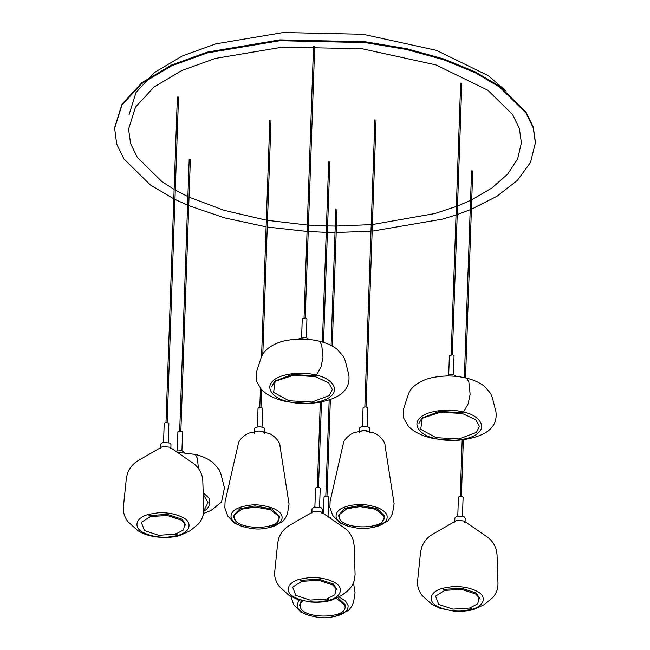 <?xml version="1.0" encoding="UTF-8"?>
<svg xmlns="http://www.w3.org/2000/svg" width="650" height="650" viewBox="0 0 650 650"><rect width="100%" height="100%" fill="white"/><g stroke="black" fill="none" stroke-linecap="round" stroke-linejoin="round"><path stroke-width="0.97" d="M369.817 428.691L369.728 431.754L369.817 428.691C369.639 425.652 358.808 425.701 359.556 428.74L359.556 428.74C358.808 425.701 369.639 425.652 369.817 428.691M359.409 432.9C358.662 429.853 369.493 429.812 369.671 432.851C369.493 429.812 358.662 429.853 359.409 432.9M264.761 429.138L264.672 432.201L264.761 429.138C264.582 426.099 253.752 426.148 254.499 429.187L254.499 429.187C253.752 426.148 264.582 426.099 264.761 429.138M254.353 433.347C253.606 430.308 264.436 430.259 264.615 433.298C264.436 430.259 253.606 430.308 254.353 433.347M330.777 517.879L330.777 518.505L330.777 517.879L326.536 515.613L330.777 517.879M314.137 511.184L321.279 512.013L322.099 513.711L321.279 512.013L314.137 511.184L321.23 511.981L345.183 528.491C349.026 531.456 351.764 535.519 353.397 540.678L354.144 545.594L355.095 574.405L354.599 579.483C352.211 587.762 347.482 591.021 345.906 592.239L341.616 595.457L331.264 600.299C325.13 602.022 318.224 602.591 310.562 601.997L297.277 599.284L288.819 595.156L279.199 586.381C274.194 579.54 274.398 573.341 274.747 571.602L277.713 542.929L278.891 537.818C282.652 529.059 288.194 526.216 290.038 525.078L314.137 511.184M314.283 507.024L321.425 507.853L322.303 509.234L322.156 513.394L322.303 509.234L321.425 507.853L314.283 507.024L312.016 508.869L314.283 507.024M457.023 520.227L464.165 521.056L464.986 522.754L464.165 521.056L457.023 520.227L464.116 521.024L488.069 537.534C491.912 540.499 494.65 544.562 496.283 549.721L497.031 554.637L497.981 583.448C498.03 588.673 496.413 593.239 493.155 597.147L484.502 604.5L474.151 609.342C468.008 611.065 461.11 611.634 453.448 611.041L440.156 608.327L431.698 604.199L422.077 595.424C417.081 588.583 417.276 582.384 417.633 580.645L420.591 551.972L421.777 546.861C425.531 538.111 431.08 535.259 432.924 534.121L457.023 520.227M457.169 516.067L464.303 516.896L465.189 518.278L465.043 522.438L465.189 518.278L464.303 516.896L457.169 516.067L454.894 517.92L457.169 516.067M162.801 446.404L169.942 447.233L170.763 448.931L169.942 447.233L162.801 446.404L169.894 447.2L193.846 463.71C197.689 466.676 200.428 470.738 202.061 475.898L202.808 480.813L203.767 509.624C203.775 515.304 201.906 520.163 198.169 524.201L190.279 530.676L179.928 535.519C173.794 537.241 166.896 537.81 159.226 537.217C150.296 536.38 143.049 534.105 137.483 530.376L127.863 521.601C122.858 514.759 123.061 508.56 123.411 506.821L126.376 478.148L127.554 473.038C131.316 464.279 136.857 461.435 138.71 460.298L162.801 446.404M162.947 442.244L170.089 443.073L170.966 444.454L170.82 448.614L170.966 444.454L170.089 443.073L162.947 442.244L160.68 444.088L162.947 442.244M462.516 413.571L475.784 419.738L479.456 426.392L476.401 432.421L459.095 438.945L436.036 437.661L420.729 429.317L422.151 418.803L423.239 417.901L440.724 412.132L462.516 413.571M445.892 376.009L446.363 375.326L453.245 374.433L456.105 376.366M315.404 376.659L328.673 382.826L332.345 389.48L329.29 395.509L311.984 402.033L288.925 400.749L273.626 392.405L275.039 381.891L276.128 380.989L293.613 375.221L315.404 376.659M298.789 339.097L299.252 338.406L306.134 337.521L308.994 339.454M203.287 495.146L204.319 495.974L207.992 502.629L204.937 508.657L203.759 509.616M175.589 451.092L181.781 450.661L184.641 452.603M173.81 198.827L150.475 185.014L123.931 158.925L116.707 144.089L114.579 127.822L121.997 104.179L141.871 82.664L171.608 65.008L207.366 52.081L279.866 39.869L365.227 41.762L406.705 48.685L443.966 59.02L475.207 71.866L499.525 86.166L526.069 112.255L533.293 127.083L535.454 142.521L530.522 162.403L517.392 180.343L497.104 196.178L471.413 209.219M114.546 128.659L121.964 105.016L141.846 83.501L171.584 65.837L207.342 52.91L279.833 40.706L365.194 42.591L406.673 49.514L443.942 59.849L475.174 72.694L499.501 86.994L526.037 113.084L533.268 127.92L535.421 143.357M470.226 209.706L457.226 214.573M456.04 214.971L442.634 219.099L372.166 231.156M370.996 231.246L336.196 232.472M335.026 232.464L327.405 232.359M326.235 232.334L308.238 231.53M307.068 231.457L267.272 227.012M266.11 226.834L224.599 217.872L188.736 205.636M187.582 205.156L174.956 199.396M129.082 114.587L136.004 92.519L154.562 72.442L182.317 55.957L215.694 43.891L283.351 32.5L363.025 34.263L436.516 50.367L488.369 75.709L506.139 91.13M174.135 189.41L162.11 181.748L137.337 157.398L130.593 143.553L128.578 129.147L135.501 107.079L154.058 86.994L181.805 70.517L215.182 58.451L282.848 47.06L362.513 48.823L436.012 64.927L487.866 90.261L512.639 114.611L519.383 128.456L521.398 142.862L517.636 158.893L507.601 174.159L491.936 187.98L471.746 199.802M470.551 200.371L457.527 206.001M456.341 206.456L434.785 213.557L372.401 224.534M371.223 224.632L336.424 226.046M335.254 226.046L327.632 225.948M326.463 225.916L308.466 225.103M307.296 225.03L267.507 220.358M266.346 220.163L224.258 210.381L189.036 197.121M187.882 196.584L175.281 190.06M367.746 407.908L367.096 426.701L367.746 407.908C365.983 406.534 364.423 406.543 363.074 407.932L363.074 407.932C364.423 406.543 365.983 406.534 367.746 407.908M384.767 516.791L382.582 521.129M383.996 516.799C387.238 530.059 339.991 530.262 339.211 516.986L339.519 514.442L346.881 508.731L360.043 506.602L375.554 509.226L383.809 515.986L383.996 516.799M348.928 526.524L339.804 522.868L332.767 515.564L329.899 507.366L330.127 501.304L343.2 444.145C343.078 439.774 351.479 432.364 356.387 432.152L364.179 430.519L372.726 432.721C377.618 433.241 385.531 441.415 385.044 445.599L394.103 503.604L392.543 513.403L390.463 517.579L387.66 521.219L373.563 527.386M338.561 516.157L338.504 515.255L344.947 508.267L360.027 505.456L376.813 508.495L384.711 515.962M262.689 408.354L262.039 427.148L262.689 408.354C260.926 406.981 259.366 406.989 258.026 408.379L258.026 408.379C259.366 406.989 260.926 406.981 262.689 408.354M279.703 517.319L277.526 521.576L279.711 517.238M235.332 520.097L233.699 517.441M243.872 526.971L234.748 523.315L227.719 516.011L224.843 507.812L225.071 501.751L238.144 444.592C238.022 440.221 246.423 432.811 251.331 432.599L259.123 430.966L267.67 433.168C272.561 433.688 280.475 441.862 279.988 446.046L289.047 504.059L287.487 513.849L285.407 518.026L282.604 521.666L268.507 527.832M233.504 516.604L233.447 515.702L239.891 508.714L254.971 505.903L271.757 508.942L279.654 516.409M278.939 517.246C282.181 530.506 234.943 530.709 234.154 517.433L234.463 514.889L241.824 509.177L254.987 507.049L270.498 509.681L278.752 516.433L278.939 517.246M328.705 497.096L328.055 515.889L328.705 497.096C326.942 495.723 325.382 495.731 324.041 497.12L324.041 497.12C325.382 495.731 326.942 495.723 328.705 497.096M299.52 605.345L301.348 600.478M337.927 597.748L345.67 605.15M336.513 598.414L344.768 605.174L344.963 605.987C348.205 619.247 300.958 619.45 300.178 606.174L300.487 603.631L302.656 600.787M316.574 487.329L319.824 487.711L320.223 488.337L319.572 507.041L320.223 488.337L319.824 487.711L316.574 487.329L315.543 488.174L316.574 487.329M301.844 581.344L318.589 580.247L332.832 584.959L336.148 588.608L334.88 594.709L326.804 598.975L310.058 600.064L295.815 595.359L292.662 587.088L301.844 581.344C299.528 579.418 299.423 579.061 301.535 580.271L318.736 579.15L333.369 583.984L337.285 590.127M444.73 590.387L461.476 589.298L475.719 594.003L479.034 597.651L477.766 603.753L469.69 608.018L452.944 609.107L438.701 604.403L435.549 596.131L444.73 590.387C442.406 588.461 442.309 588.104 444.421 589.314L461.622 588.193L476.255 593.028L480.171 599.17M459.461 496.381L462.702 496.754L463.109 497.38L462.451 516.084L463.109 497.38L462.702 496.754L459.461 496.381L458.429 497.218L459.461 496.381M150.507 516.563L167.253 515.466L181.496 520.179L184.811 523.827L183.544 529.929L175.468 534.194L158.722 535.283L144.479 530.579L141.326 522.308L150.507 516.563C148.192 514.637 148.086 514.28 150.199 515.491L167.399 514.369L182.032 519.204L185.949 525.346M165.238 422.549L168.488 422.931L168.886 423.556L168.236 442.26L168.886 423.556L168.488 422.931L165.238 422.549L164.206 423.394L165.238 422.549M418.779 423.832L421.866 418.015L439.368 411.418L462.686 412.717M448.727 374.311L449.378 355.607L452.741 354.754L454.049 355.769L453.399 374.473M271.668 386.921L274.755 381.103L292.256 374.506L315.575 375.806M301.616 337.391L302.266 318.695L305.63 317.842L306.946 318.858L306.288 337.561M177.263 450.539L177.913 431.836L181.277 430.991L182.585 432.006L181.935 450.702M327.178 598.382C329.209 599.267 329.201 601.217 326.804 598.975M470.056 607.425C472.095 608.311 472.087 610.269 469.69 608.018M175.841 533.601C177.873 534.487 177.864 536.437 175.468 534.194M463.418 412.051L468.154 403.804L470.121 394.274L468.853 382.078L466.83 378.211C473.566 379.844 479.343 382.468 484.169 386.084L490.636 393.429L492.432 397.946L495.918 411.637C498.071 428.48 484.445 435.89 465.611 439.343L456.552 440.489L434.744 438.807L430.706 437.856L434.541 438.303M316.306 375.139L321.043 366.892L323.009 357.362L321.742 345.166L319.727 341.299C326.454 342.932 332.231 345.556 337.058 349.172L343.525 356.517L345.329 361.034L348.806 374.725C350.959 391.568 337.334 398.978 318.5 402.431L309.449 403.577L287.633 401.895L283.595 400.944L287.43 401.391M203.515 513.427L211.023 510.461L221.488 502.125L224.453 487.874L220.967 474.183L219.172 469.666L212.704 462.321C207.878 458.705 202.101 456.081 195.366 454.439L197.389 458.315L198.445 468.512M359.442 431.389L359.539 428.537L359.442 431.389M254.386 431.836L254.483 428.984L254.386 431.836M311.87 513.029L312.016 508.869L311.87 513.029M454.748 522.08L454.894 517.92L454.748 522.08M160.534 448.248L160.68 444.088L160.534 448.248M435.118 438.449C449.93 442.536 471.494 439.79 478.359 432.819C487.053 425.279 477.279 414.586 463.458 412.067C448.638 407.981 427.082 410.727 420.209 417.698C411.515 425.23 421.298 435.931 435.118 438.449M288.007 401.537C302.827 405.624 324.382 402.878 331.256 395.899C339.942 388.367 330.168 377.666 316.347 375.148C301.527 371.069 279.971 373.815 273.098 380.786C264.412 388.318 274.186 399.019 288.007 401.537M203.743 511.323L206.895 509.048L209.796 505.042L209.007 498.087L203.206 492.741M362.416 426.538L363.074 407.834L362.416 426.538M336.115 516.653C336.416 519.805 339.576 522.714 345.613 525.387C354.762 528.214 362.213 529.165 367.949 528.231C383.565 526.264 387.571 521.105 387.124 516.303C386.823 513.151 383.662 510.242 377.626 507.569C368.477 504.741 361.026 503.791 355.29 504.717C339.674 506.691 335.668 511.851 336.115 516.653M374.887 119.787L364.861 406.868M366.031 406.908L376.058 119.827M269.831 120.234L261.576 356.663M260.463 388.497L259.805 407.314M260.975 407.355L261.592 389.724M262.827 354.217L271.001 120.274M257.368 426.985L258.017 408.281L257.368 426.985M231.059 517.099C231.359 520.252 234.528 523.161 240.557 525.834C249.706 528.661 257.156 529.612 262.892 528.678C278.509 526.711 282.514 521.552 282.067 516.75C281.767 513.597 278.606 510.689 272.577 508.016C263.421 505.188 255.978 504.238 250.234 505.164C234.626 507.138 230.62 512.298 231.059 517.099M335.847 208.975L331.086 345.434M329.184 399.856L325.821 496.056M326.991 496.096L330.371 399.441M332.231 346.036L337.017 209.016M323.456 513.508L324.033 497.023L323.456 513.508M290.842 596.424L293.735 604.752L300.763 612.056L309.896 615.712M353.511 582.814L355.071 592.792L353.502 602.591L351.423 606.767L348.619 610.407L334.523 616.574M299.398 599.958L298.472 600.998L297.082 605.841C297.375 608.993 300.544 611.902 306.572 614.575C315.721 617.403 323.172 618.353 328.916 617.419C344.524 615.452 348.53 610.293 348.083 605.483L345.548 600.998L339.243 597.025M314.892 506.878L315.543 488.174L314.892 506.878M328.819 600.332C343.054 596.505 343.688 586.227 333.279 581.807C324.537 577.558 313.812 577.119 309.051 577.631L299.861 579.15C285.626 582.977 284.993 593.255 295.401 597.683C304.143 601.924 314.868 602.363 319.629 601.851L328.819 600.332M328.697 161.809L322.408 342.03M320.304 402.123L317.338 487.199M318.508 487.24L321.482 401.895M323.562 342.387L329.867 161.85M471.583 170.852L464.36 377.634M462.191 439.887L460.216 496.243M461.386 496.283L463.361 439.701M465.522 377.894L472.753 170.893M471.705 609.375C485.932 605.548 486.566 595.27 476.166 590.85C467.423 586.601 456.698 586.162 451.929 586.674L442.747 588.201C428.512 592.02 427.879 602.298 438.287 606.726C447.021 610.967 457.754 611.406 462.516 610.894L471.705 609.375M457.779 515.921L458.429 497.218L457.779 515.921M177.361 97.029L166.002 422.419M167.172 422.459L178.531 97.069M177.482 535.551C191.718 531.724 192.351 521.446 181.943 517.026C173.201 512.777 162.476 512.338 157.714 512.85L148.525 514.369C134.29 518.196 133.656 528.474 144.064 532.903C152.807 537.144 163.532 537.582 168.293 537.071L177.482 535.551M163.556 442.098L164.206 423.394L163.556 442.098M466.83 378.211C455.861 375.521 444.624 375.277 433.128 377.471C423.678 379.08 410.702 385.507 408.143 395.005L403.715 408.419L403.423 417.682L408.354 426.278C413.79 431.706 421.241 435.565 430.706 437.856M460.647 83.2L451.165 354.632M452.335 354.673L461.817 83.241M319.727 341.299C308.75 338.609 297.513 338.366 286.016 340.559C276.567 342.168 263.591 348.595 261.04 358.093L256.604 371.507L256.311 380.77L261.243 389.366C266.679 394.794 274.129 398.653 283.595 400.944M313.536 46.288L304.054 317.72M305.224 317.761L314.706 46.329M195.366 454.439L177.231 452.213M189.183 159.437L179.701 430.869M180.871 430.909L190.352 159.477"/></g></svg>
